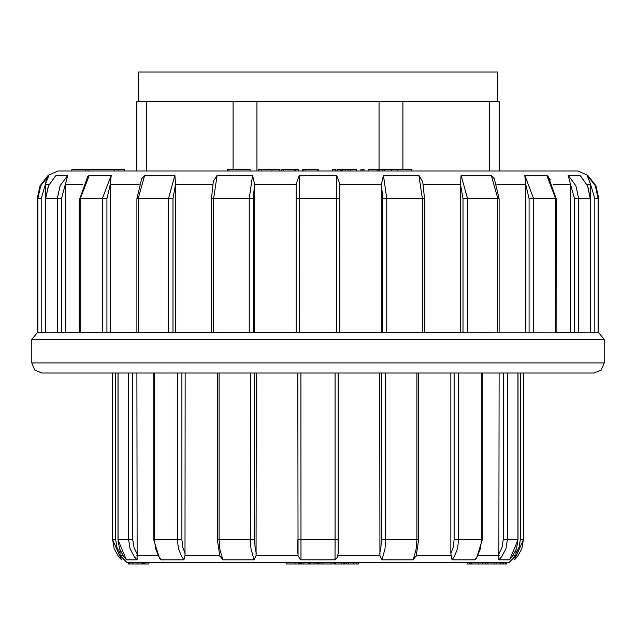 <?xml version="1.0" encoding="UTF-8"?>
<svg xmlns="http://www.w3.org/2000/svg" width="636" height="636" viewBox="0 0 636 636"><rect width="100%" height="100%" fill="white"/><g stroke="black" fill="none" stroke-linecap="round" stroke-linejoin="round"><path stroke-width="0.95" d="M497.463 101.665L497.463 72.035L138.537 72.035L138.537 101.665M136.851 101.665L136.851 171.028L136.851 101.665L499.149 101.665L499.149 171.028L499.149 101.665M379.597 171.028L382.101 171.028L382.101 169.343L379.597 169.343L379.597 171.028M47.668 176.943L40.736 185.768L37.81 198.686L37.19 198.686L40.084 185.76L48.225 175.298L58.067 171.028L577.933 171.028L587.775 175.298L587.131 175.298L595.264 185.768L598.19 198.686L598.19 332.779L598.81 332.779L598.81 198.686L598.19 198.686L598.19 332.779L590.367 332.644M31.8 362.949L604.2 362.949L601.243 370.096L594.096 373.054L41.904 373.054L34.757 370.096L31.8 362.949L31.8 339.378L37.19 332.779L45.633 332.644M55.348 176.132L48.527 185.768L45.633 198.686L45.633 332.763L79.786 332.644M80.017 332.644L556.118 332.747L556.214 198.686L555.689 198.686L546.706 175.298L548.272 176.601L556.214 198.686M213.259 181.673L217.083 175.298L213.593 198.686L211.478 198.686L211.478 332.644L175.52 332.644L175.52 184.098L172.992 198.686L172.992 332.644M217.083 175.298L252.587 175.298L254.599 184.098L253.271 198.686L253.271 332.644L252.198 332.644M463.008 332.644L463.008 198.686L460.48 184.098L460.48 332.644L424.522 332.644L424.522 198.686L422.407 198.686L418.917 175.298L422.797 181.936M556.214 332.644L590.367 332.763L590.264 198.686L587.481 185.807L580.565 176.053L579.73 175.298L568.21 175.568M254.599 332.644L254.599 184.098M296.114 332.644L296.114 184.098L299.333 175.298L336.69 175.298L339.886 184.098L339.886 332.644M382.729 332.644L382.729 198.686L381.401 184.098L381.401 332.644M381.401 184.098L383.413 175.298L418.917 175.298M460.48 184.098L461.092 175.298L491.294 175.298L494.601 179.106M529.096 332.644L529.096 198.686L525.614 184.098L525.614 332.644M525.614 184.098L524.764 175.298L546.706 175.298L550.402 179.956M574.515 332.644L574.515 198.686L570.42 184.098L570.428 332.644M570.42 184.098L568.194 175.298L575.906 185.768L578.688 198.686L578.688 332.779L578.688 198.686L590.367 198.686L590.367 332.763M594.827 332.644L594.827 198.686L590.518 184.098L590.526 332.644M590.518 184.098L587.131 175.298M48.225 175.298L48.869 175.298L45.482 184.098L46.531 179.106M45.474 332.644L45.482 184.098L41.173 198.686L41.173 332.644L41.173 198.686L37.81 198.686L40.736 185.807L48.869 175.298M56.27 175.298L67.806 175.298L61.485 198.686L61.485 332.644L61.485 198.686L57.319 198.686L60.094 185.807L67.806 175.298M65.572 332.644L65.58 184.098M79.786 332.7L79.786 198.686L87.72 176.601L89.294 175.298L111.236 175.298L110.386 184.098L106.904 198.686L106.904 332.644M110.386 332.644L110.386 184.098M141.391 179.129L144.706 175.298L174.908 175.298L175.52 184.098M58.273 332.715L57.828 332.755M556.15 332.739L555.681 332.779L555.681 198.686L533.668 198.686L533.668 332.779M111.236 175.298L102.34 198.686L111.236 175.298M89.294 175.298L80.311 198.686L80.319 332.779M168.461 332.779L168.476 198.686L174.908 175.298M144.706 175.298L138.147 198.686L138.163 332.779M249.225 332.779L249.24 198.686L252.587 175.298M336.722 332.779L336.667 175.298M299.333 175.298L299.278 332.779M299.254 198.686L296.114 198.686L296.114 184.098M339.886 184.098L339.886 198.686L336.746 198.686M383.413 175.298L386.775 198.686L386.775 332.779M497.837 332.779L497.853 198.686L491.294 175.298M461.092 175.298L467.54 198.686L467.54 332.779M524.764 175.298L533.668 198.686L533.668 228.602M71.836 171.028L71.836 169.343L85.574 169.343L85.574 171.028M85.574 169.343L88.046 169.343L88.046 171.028M88.046 169.343L114.281 169.343L114.281 171.028M114.281 169.343L118.177 169.343L118.177 171.028M118.177 169.343L124.624 169.343L124.624 171.028M227.497 171.028L227.497 169.343L249.996 169.343L249.996 171.028M258.669 171.028L258.669 169.343L279.45 169.343L279.45 171.028M272.001 169.343L272.001 171.028M261.642 169.343L261.642 171.028M281.064 171.028L281.064 169.343L298.236 169.343L298.236 171.028M298.236 169.343L298.371 171.028M302.68 171.028L302.68 169.343L318.27 169.343L318.27 171.028M317.118 169.343L317.118 171.028M332.859 171.028L332.859 169.343L332.429 169.343L332.429 171.028M332.859 169.343L335.673 169.343L335.673 171.028M337.422 171.028L337.422 169.343L336.993 169.343L336.993 171.028M337.422 169.343L340.236 169.343L340.236 171.028M342.399 171.028L342.399 169.343L341.866 169.343L341.866 171.028M342.399 169.343L345.102 169.343L345.102 171.028M345.102 169.343L348.186 169.343L348.186 171.028M348.186 169.343L350.19 169.343L350.19 171.028M350.19 169.343L356.232 169.343L356.232 171.028M360.89 171.028L360.89 169.343L364.062 169.343L364.062 171.028M362.123 169.343L362.123 171.028M377.076 171.028L377.076 169.343L368.387 169.343L368.387 171.028M377.076 169.343L378.627 169.343L378.627 171.028M378.627 169.343L379.597 169.343M382.975 171.028L382.975 169.343L391.53 169.343L391.53 171.028M384.303 169.343L384.303 171.028M391.53 169.343L411.754 169.343L411.754 171.028M506.797 562.28L506.797 563.965L499.983 563.965L499.983 562.28L496.891 562.28L496.891 563.965L482.732 563.965L482.732 562.28M356.629 562.28L356.629 563.965L358.76 563.965L358.76 562.28L353.6 562.28L353.6 563.965L348.258 563.965L348.258 562.28M348.258 563.965L341.604 563.965L341.604 562.28L335.482 562.28L335.291 563.965L335.291 562.28M333.137 563.965L333.177 562.28L333.137 563.965L317.165 563.965L317.165 562.28M330.943 563.965L330.943 562.28L322.881 562.28L322.881 563.965M316.299 562.28L316.299 563.965L308.428 563.965L308.428 562.28L303.722 562.28L303.722 563.965L301.385 563.965L301.385 562.28M314.097 563.965L314.097 562.28L310.169 562.28L310.169 563.965M295.056 562.28L286.478 562.28L286.478 563.965L295.056 563.965L295.056 562.28M129.394 562.28L128.281 562.28L128.281 563.965L129.394 563.965L129.394 562.28L132.336 562.28L132.336 563.965L129.394 563.965M513.141 555.546L515.987 555.546L509.245 562.28L126.755 562.28L120.013 555.546L122.859 555.546M458.651 373.054L458.651 539.789L457.538 548.685L454.319 556.572L452.021 559.863L450.845 553.439L453.11 547.572L454.096 539.789L454.096 373.054M476.603 558.225L474.814 559.863L452.021 559.863M474.814 559.863L477.151 556.572L480.418 548.685L481.555 539.789L481.555 373.054M450.845 553.439L450.845 373.054M451.035 555.546L416.334 555.546L413.146 559.863L382.029 559.863L379.899 555.546L379.652 373.054M335.029 559.863L335.116 539.789L338.201 539.789L338.201 373.054L338.201 553.439L337.144 557.541L335.029 559.863L300.971 559.863L299.993 559.243L298.061 555.546L297.799 373.054M509.945 559.362L509.364 559.863L498.839 559.863L499.069 373.054M256.348 373.054L256.101 555.546L253.971 559.863L222.854 559.863L219.666 555.546M185.156 373.054L184.965 555.546L183.979 559.863L161.186 559.863L159.525 558.392L153.761 539.789L154.445 539.789L155.582 548.685L158.849 556.572L161.186 559.863M136.931 373.054L137.161 559.863L126.636 559.863L125.944 559.187M120.188 557.041L120.355 557.661M120.927 558.925L121.389 559.616M300.884 373.054L300.971 559.863M297.799 553.439L297.799 539.789L335.116 539.789L335.116 373.054M338.201 539.789L338.201 553.439M219.118 373.054L219.118 539.789L219.746 548.685L222.854 559.863M253.971 559.863L250.989 548.685L250.385 539.789L250.385 373.054M254.575 373.054L254.575 539.789L255.108 547.572L256.348 553.439M183.979 559.863L181.681 556.572L178.462 548.685L177.349 539.789L177.349 373.054M181.904 373.054L181.904 539.789L182.89 547.572L185.156 553.439M118.05 373.054L118.05 539.789L119.496 548.685L123.662 556.572L126.636 559.863M137.161 559.863L134.212 556.572L130.07 548.685L128.631 539.789L128.631 373.054M132.773 373.054L132.773 539.789L134.037 547.572L136.931 553.439M112.651 539.789L121.492 559.752L118.511 556.572L114.162 548.685L112.659 539.789L112.659 373.054L112.651 539.789L115.672 539.789L116.992 547.572L120.013 553.439M515.987 553.439L519.008 547.572L520.327 539.789L523.348 539.789L523.341 373.054L523.341 539.789L521.838 548.685L517.489 556.572L514.619 559.648M507.369 373.054L507.369 539.789L505.93 548.685L501.788 556.572L498.839 559.863M509.364 559.863L512.338 556.572L516.504 548.685L517.95 539.789L517.95 373.054M499.069 553.439L501.963 547.572L503.227 539.789L503.227 373.054M385.615 373.054L385.615 539.789L385.011 548.685L382.029 559.863M413.146 559.863L416.254 548.685L416.882 539.789L416.882 373.054M379.652 553.439L380.892 547.572L381.425 539.789L381.425 373.054M148.888 562.28L148.888 563.965L137.352 563.965L137.352 562.28M137.845 563.965L137.845 562.28M137.352 563.965L132.709 563.965L132.709 562.28M142.4 563.965L142.4 562.28M142.257 563.965L142.257 562.28M145.048 563.965L145.048 562.28M144.714 563.965L144.714 562.28M143.402 563.965L143.402 562.28M143.068 563.965L143.068 562.28M300.55 562.28L300.55 563.965L295.056 563.965M309.39 563.965L309.39 562.28M308.428 563.965L303.722 563.965M341.604 563.965L335.482 563.965M343.265 563.965L343.265 562.28M335.291 563.965L334.194 563.965L334.194 562.28M356.629 563.965L353.6 563.965M346.135 563.965L346.135 562.28M482.732 563.965L469.193 563.965L469.193 562.28M470.402 563.965L470.402 562.28M469.193 563.965L467.659 563.965L467.659 562.28M478.55 563.965L478.55 562.28M471.809 563.965L471.809 562.28M494.085 563.965L494.085 562.28M499.983 563.965L496.891 563.965M503.179 563.965L503.179 562.28M502.663 563.965L502.663 562.28M500.532 563.965L500.532 562.28M505.413 563.965L505.413 562.28M505.143 563.965L505.143 562.28M379.088 169.343L379.088 101.665M256.912 101.665L256.912 171.028M146.717 101.665L146.717 171.028M233.102 169.343L233.102 101.665M489.283 171.028L489.283 101.665M402.898 101.665L402.898 169.343M296.114 184.496L254.599 184.496M381.401 184.496L339.886 184.496M460.48 184.496L423.322 184.496M525.614 184.496L496.859 184.496M570.428 184.496L553.264 184.496M590.526 184.496L586.956 184.496M49.044 184.496L45.474 184.496M82.744 184.496L65.572 184.496M139.141 184.496L110.386 184.496M212.678 184.496L175.52 184.496M604.2 362.949L604.2 339.378L31.8 339.378M168.461 292.934L168.461 293.594M106.904 208.067L106.904 198.686L102.332 198.686L102.332 220.827M102.332 224.317L102.332 232.887M102.332 239.867L102.332 248.438M102.332 255.418L102.332 263.988M102.332 270.96L102.332 277.694M102.332 286.51L102.332 293.244M102.332 302.06L102.332 308.794M102.332 316.346L102.332 324.344M57.319 198.686L57.312 332.779L57.312 198.686L45.736 198.686L45.736 332.779M37.81 198.686L37.81 332.779L37.81 198.686M102.332 332.779L102.332 198.686L80.319 198.686M172.992 198.686L138.163 198.686M253.271 198.686L213.609 198.686L213.609 332.779M336.722 198.686L299.278 198.686M422.407 198.686L382.729 198.686M422.391 332.779L422.391 198.686M497.837 198.686L463.008 198.686M533.668 331.587L533.668 325.386M533.668 316.569L533.668 309.835M533.668 300.486L533.668 294.285M533.668 284.936L533.668 278.735M533.668 269.386L533.668 263.193M533.668 253.844L533.668 247.643M533.668 238.293L533.668 232.092M467.54 285.818L467.54 285.151M497.853 198.686L499.061 198.686L499.061 332.652M529.096 198.686L533.66 198.686M574.515 198.686L578.681 198.686M594.827 198.686L598.19 198.686M172.992 293.522L172.992 293.005M106.904 287.4L106.904 284.332M79.786 198.686L80.311 198.686M136.939 332.652L136.939 198.686L138.147 198.686M227.537 169.343L227.537 171.028M228.968 169.343L228.968 171.028M258.693 169.343L258.693 171.028M281.47 169.343L281.47 171.028M283.64 169.343L283.64 171.028M294.182 169.343L294.182 171.028M305.868 169.343L305.868 171.028M411.564 169.343L411.564 171.028M454.096 539.789L482.239 539.789L476.483 558.392M337.939 555.546L379.899 555.546M478.304 555.546L499.173 555.546M256.101 555.546L298.061 555.546M184.965 555.546L219.627 555.546M136.827 555.546L157.696 555.546M219.849 556.166L217.369 539.789L254.575 539.789M154.445 373.054L154.445 539.789L181.904 539.789M126.357 559.656L117.962 539.789L132.773 539.789M115.672 373.054L115.672 539.789M520.327 539.789L520.327 373.054M503.227 539.789L518.038 539.789L509.651 559.648M381.425 539.789L418.631 539.789L416.151 556.166M141.144 563.965L141.144 562.28M298.61 563.965L298.61 562.28M299.508 563.965L299.508 562.28M320.003 563.965L320.003 562.28M335.18 563.965L335.18 562.28M487.876 563.965L487.876 562.28L487.876 563.965M485.188 563.965L485.188 562.28M505.7 563.965L505.7 562.28M604.2 339.378L598.81 332.779M37.19 332.779L37.19 198.686M598.81 198.686L595.916 185.76L587.775 175.298M422.686 181.451L424.522 198.686M494.363 178.668L499.061 198.686M580.088 175.552L587.656 185.951L590.367 198.686M45.633 198.686L48.352 185.951L55.92 175.552M136.939 198.686L141.637 178.676M211.478 198.686L213.314 181.451M295.772 169.343L295.772 171.028M303.141 169.343L303.141 171.028M397.715 169.343L397.715 171.028M482.239 373.054L482.239 539.789M515.987 550.259L515.987 555.546M120.013 550.259L120.013 555.546M217.369 373.054L217.369 539.789M153.761 373.054L153.761 539.789M117.962 373.054L117.962 539.789M514.508 559.752L523.348 539.789M518.038 373.054L518.038 539.789M418.631 373.054L418.631 539.789M142.21 563.965L142.21 562.28M299.389 563.965L299.389 562.28M318.867 563.965L318.867 562.28M344.529 563.965L344.529 562.28"/></g></svg>
